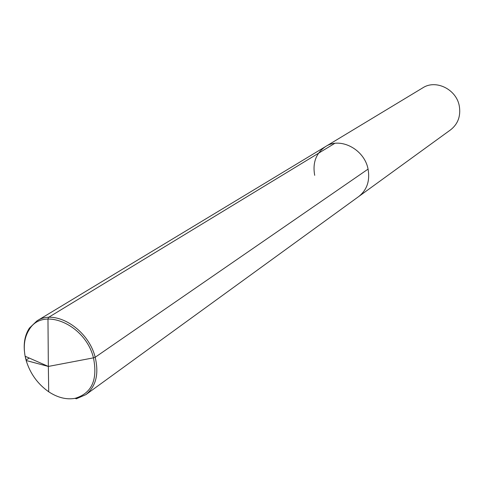 <?xml version="1.0" encoding="UTF-8"?>
<svg xmlns="http://www.w3.org/2000/svg" width="484" height="484" viewBox="0 0 484 484"><rect width="100%" height="100%" fill="white"/><g stroke="black" fill="none" stroke-linecap="round" stroke-linejoin="round"><path stroke-width="0.73" d="M24.418 351.16C23.583 342.127 25.247 334.438 29.415 328.098L36.941 320.904C55.007 308.574 88.27 328.92 95.179 357.265L368.064 169.116C370.097 180.822 366.987 189.964 358.729 196.528L85.862 394.648L76.309 398.786L75.093 398.332C66.471 399.863 57.681 397.679 48.709 391.786C37.716 384.048 30.196 373.624 26.16 360.513L25.132 356.242C23.19 345.685 24.599 336.737 29.361 329.386C42.87 306.318 85.541 324.54 93.46 357.851C97.883 379.813 91.76 393.31 75.093 398.332M85.862 394.648C96.007 386.456 99.111 373.993 95.179 357.265L93.46 357.851L95.179 357.265L368.064 169.116C370.097 180.822 366.987 189.964 358.729 196.528L450.646 129.797C457.967 123.995 460.865 116.124 459.328 106.19C456.6 89.407 435.909 79.158 422.804 87.822L325.581 146.549C340.337 136.73 364.458 149.326 368.064 169.116C364.458 149.326 340.337 136.73 325.581 146.549C316.046 153.119 312.422 162.715 314.703 175.335M29.221 358.039L26.136 360.011L25.21 356.272M334.716 143.385L48.503 317.395L47.97 318.974L48.346 366.436L93.46 357.851L48.346 366.436L26.16 360.513M48.709 391.786L48.346 366.436L25.132 356.242M29.361 329.386L29.415 328.098M325.581 146.549L36.941 320.904"/></g></svg>
